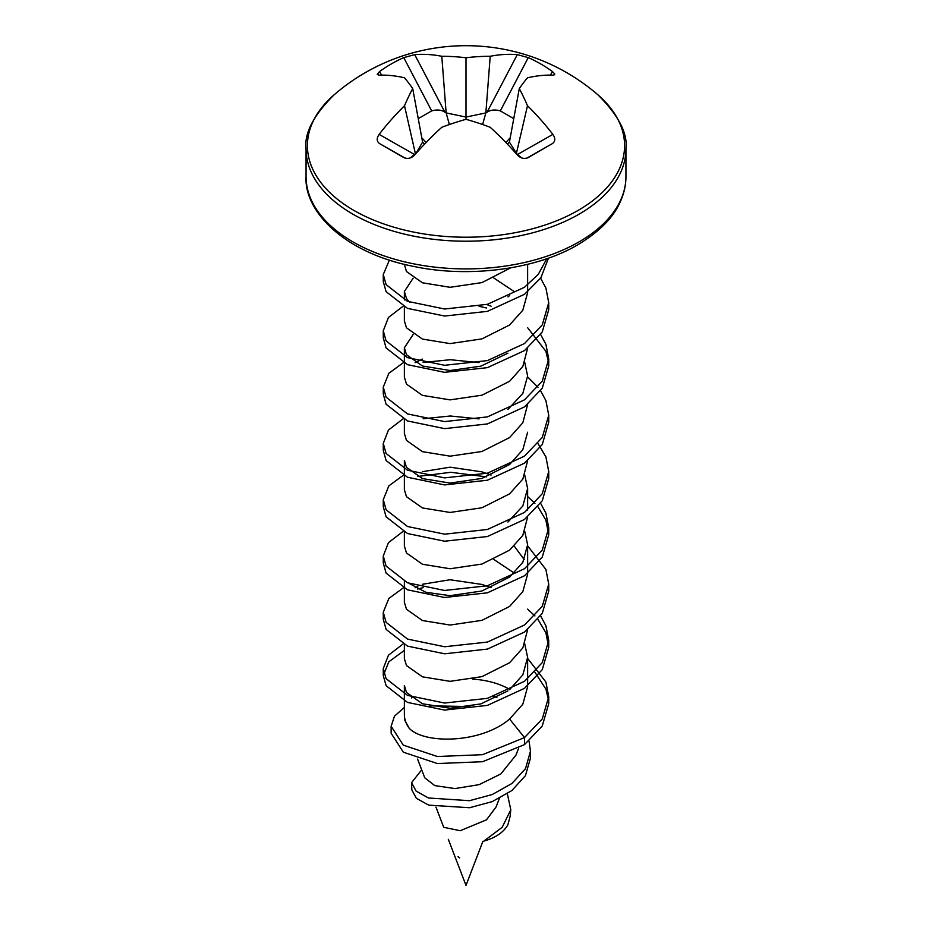 <?xml version="1.0" encoding="UTF-8"?>
<svg xmlns="http://www.w3.org/2000/svg" width="932" height="932" viewBox="0 0 932 932"><rect width="100%" height="100%" fill="white"/><g stroke="black" fill="none" stroke-linecap="round" stroke-linejoin="round"><path stroke-width="1.4" d="M509.583 689.668L522.817 674.873L527.629 657.386L527.629 686.756L522.817 704.243L509.583 719.038C480.865 743.748 423.932 744.202 409.125 728.195L404.651 719.982L404.372 714.483A61.629 35.579 0 0 0 409.125 728.195M404.372 714.483L404.372 685.533L406.469 692.476L422.417 703.742L450.051 708.262L480.772 703.928L507.94 690.892M527.629 629.683L522.817 647.95L509.583 662.745L481.949 676.644L450.051 681.339L422.417 676.818L406.469 665.553L404.372 658.609L404.372 644.723M409.404 583.56L425.877 592.298L450.051 595.676L481.949 590.981L509.583 577.083L522.817 562.299L527.629 544.801L527.629 574.17L522.817 591.657L509.583 606.452L481.949 620.351L450.051 625.046L422.417 620.526L406.469 609.26L404.372 602.317L404.372 581.393M415.09 587.789L417.804 586.31M527.629 517.097L522.817 535.364L509.583 550.16L481.949 564.058L450.051 568.753L422.417 564.233L406.469 552.967L404.372 546.024L404.372 532.137M507.94 522.013L522.817 506.006L527.629 488.519L524.763 475.157M527.629 460.804L522.817 479.083L509.583 493.867L481.949 507.765L450.051 512.46L422.417 507.94L406.469 496.686L404.372 489.731L404.372 460.373L406.469 467.316L422.417 478.582L450.051 483.091L481.949 478.407L509.583 464.509L522.817 449.713L527.629 432.227M527.629 404.511L522.817 422.79L509.583 437.574L481.949 451.484L450.051 456.167L422.417 451.647L406.469 440.393L404.372 433.438L404.372 419.563M507.94 409.439L522.817 393.421L527.629 375.934L524.763 362.583M527.629 348.219L522.817 366.497L509.583 381.293L481.949 395.191L450.051 399.875L422.417 395.354L406.469 384.101L404.372 377.157L404.372 347.787L406.469 354.731L422.417 365.996L450.051 370.517L480.772 366.183L507.94 353.146M415.09 362.63L422.417 359.111M413.144 334.495L404.372 347.787M527.629 264.339L527.629 292.718L522.817 310.205L509.583 325L481.949 338.898L450.051 343.593L422.417 339.073L406.469 327.808L404.372 320.864L404.372 306.978M413.144 278.202L404.372 291.495L406.469 298.438L409.404 302.096M507.94 296.854L509.583 295.63M510.666 267.857L481.949 282.606L450.051 287.301L422.417 282.78L406.469 271.515L404.372 264.339M527.629 657.386L524.763 644.035M422.417 584.271L450.051 579.751L481.949 584.446L491.094 587.649M514.278 573.087L493.878 559.491M514.278 546.164L524.215 559.608M527.629 544.801L524.763 531.45M422.417 471.697L450.051 467.177L481.949 471.86L491.094 475.064M486.69 304.508L491.094 306.197M514.278 291.634L493.878 278.039M518.553 748.373L515.944 755.165L500.834 773.944L479.106 784.651L454.944 788.577L434.755 785.594L424.759 777.824L417.559 759.079M496.034 807.019L486.504 819.799L460.292 830.715L443.725 827.325L435.966 807.089M334.087 94.831L334.087 94.831A158.58 91.557 0 0 0 365.426 216.445A158.58 91.557 0 0 0 578.131 210.399A158.58 91.557 0 0 0 597.913 94.831L597.913 94.831C618.533 115.393 627.877 133.404 625.943 148.875A159.943 92.338 180 0 1 579.098 214.162A159.943 92.338 180 0 1 404.791 234.188A159.943 92.338 180 0 1 306.057 148.875C304.123 133.404 313.467 115.393 334.087 94.831A201.615 201.615 0 0 1 597.901 94.831M528.176 157.59L528.258 157.543C524.343 159.244 520.685 158.37 517.283 154.945A201.254 107.215 -123.6 0 0 490.209 127.288A200.368 136.072 -152.6 0 0 466 119.319A200.368 136.072 152.6 0 0 441.791 127.288A201.254 107.215 123.6 0 0 414.717 154.945C411.327 158.37 407.668 159.232 403.742 157.543A195.953 0.664 -150.1 0 1 379.464 143.528C376.598 141.303 376.481 138.262 379.126 134.394A201.254 124.527 -63.8 0 1 404.511 105.759A200.368 71.449 -85.1 0 1 412.701 88.552A200.368 39.028 -108.4 0 0 404.511 77.81A201.254 107.215 -123.6 0 0 379.126 75.177L377.215 74.374L379.464 71.636A195.953 160.001 -120.4 0 1 391.23 63.982A195.953 160.001 -120.4 0 1 403.742 57.621L414.717 54.627A201.254 124.527 63.8 0 1 441.791 56.281A200.368 168.494 38.6 0 1 466 57.772A200.368 168.494 -38.6 0 1 490.209 56.281A201.254 124.527 -63.8 0 1 517.283 54.627L528.258 57.621A195.953 160.001 120.4 0 1 552.536 71.636L554.715 73.954L554.657 74.723L552.874 75.177A201.254 107.215 123.6 0 0 527.489 77.81A200.368 39.028 108.4 0 0 519.299 88.552A200.368 71.449 85.1 0 1 527.489 105.759A201.254 124.527 63.8 0 1 552.874 134.394C555.519 138.251 555.402 141.291 552.536 143.528A195.953 0.664 150.1 0 1 540.77 150.32A195.953 0.664 150.1 0 1 528.258 157.543L528.223 157.566M521.559 157.869L516.619 153.605L509.42 142.13L507.474 144.157M527.489 105.759L516.293 153.815M404.511 105.759L415.381 153.605L410.441 157.869M412.701 88.552L422.58 142.13L415.707 153.815M441.791 56.281L446.137 112.912L444.913 112.201C441.465 109.836 437.05 109.405 431.679 110.885L418.247 118.644M466 57.772L466 117.071L446.137 112.912L449.375 124.527M490.209 56.281L485.863 112.912L466 117.071L466 119.319M513.753 118.644L500.321 110.885C494.95 109.405 490.535 109.836 487.087 112.201L485.863 112.912L482.601 124.515M519.299 88.552L509.42 142.13M510.235 137.715L505.89 142.503M421.765 137.738L426.099 142.526M422.58 142.13L424.526 144.169M404.372 707.435L394.492 716.137L391.137 726.261L403.311 745.157L437.399 756.516L482.555 754.675L524.495 737.585L542.273 718.91L548.727 696.693L548.727 703.73L542.273 725.946L524.495 744.621L524.495 737.585L509.583 719.038M548.727 696.693L545.907 682.073L527.629 658.4M402.997 644.047L388.434 655.243L383.273 668.547L386.093 678.647L407.505 695.377L444.587 703.043L487.413 698.348L524.495 681.304L542.273 662.617L548.727 640.401L545.907 625.78L540.618 615.936M404.372 587.067L388.83 598.472L383.273 612.266L386.093 622.355L407.505 639.084L444.587 646.75L487.413 642.066L524.495 625.011L542.273 606.324L548.727 584.119L545.907 569.487L527.629 545.814M402.997 531.473L388.434 542.657L383.273 555.973L386.093 566.073L407.505 582.791L444.587 590.457L487.413 585.774L524.495 568.718L542.273 550.031L548.727 527.827L545.907 513.194L540.618 503.35M404.372 474.481L388.83 485.898L383.273 499.68L386.093 509.781L407.505 526.498L444.587 534.176L487.413 529.481L524.495 512.425L542.273 493.739L548.727 471.534L545.907 456.913L537.997 443.55M402.997 418.887L388.434 430.071L383.273 443.387L386.093 453.488L407.505 470.206L444.587 477.883L487.413 473.188L524.495 456.132L542.273 437.446L548.727 415.241L545.907 400.62L540.618 390.776M537.997 387.258L527.629 376.947M404.372 361.896L388.83 373.313L383.273 387.095L386.093 397.195L407.505 413.913L444.587 421.59L487.413 416.895L524.495 399.84L542.273 381.165L548.727 358.948L545.907 344.327L540.618 334.483M402.997 306.302L388.434 317.486L383.273 330.802L386.093 340.902L407.505 357.632L444.587 365.297L487.413 360.602L524.495 343.558L542.273 324.872L548.727 302.655L545.907 288.035L540.618 278.19M389.378 260.11L383.273 274.521L386.093 284.61L407.505 301.339L444.587 309.005L487.413 304.321L524.495 287.266L538.335 274.253L546.769 258.723M548.575 700.223L545.907 689.109L534.933 672.228M404.372 650.396L388.83 661.802L383.273 675.583L386.093 685.684L407.505 702.413L444.587 710.079L487.413 705.384L524.495 688.34L542.273 669.654L548.727 647.437L545.907 632.816L537.997 619.465M534.933 615.936L527.629 609.144M423.14 587.638L417.478 589.071M383.273 612.266L383.273 619.302L386.093 629.391L407.505 646.121L444.587 653.786L487.413 649.103L524.495 632.047L542.273 613.361L548.727 591.156L548.727 584.119M383.611 559.503L383.273 563.01L386.093 573.11L407.505 589.828L444.587 597.494L487.413 592.81L524.495 575.755L542.273 557.068L548.727 534.863L545.907 520.231L537.997 506.88M534.933 503.362L527.629 496.558M486.527 476.858L450.843 472.291L417.478 476.485M383.273 499.68L383.273 506.717L386.093 516.817L407.505 533.535L444.587 541.212L487.413 536.517L524.495 519.462L542.273 500.775L548.727 478.57L548.727 471.534M479.048 418.899L450.307 415.998L423.14 418.759M383.611 446.917L383.273 450.424L386.093 460.525L407.505 477.242L444.587 484.92L487.413 480.225L524.495 463.169L542.273 444.482L548.727 422.278L548.575 418.771M479.048 362.606L450.307 359.717L423.14 362.466M383.273 387.095L383.273 394.131L386.093 404.232L407.505 420.949L444.587 428.627L487.413 423.932L524.495 406.876L542.273 388.201L548.727 365.985L548.727 358.948M548.575 362.478L545.907 351.364L527.629 327.691M486.527 307.979L479.048 306.313M383.611 334.332L383.273 337.838L386.093 347.939L407.505 364.668L444.587 372.334L487.413 367.639L524.495 350.595L542.273 331.909L548.727 309.692L548.727 302.655M383.611 278.039L383.273 281.557L386.093 291.646L407.505 308.375L444.587 316.041L487.413 311.358L524.495 294.302L540.863 277.829L548.447 258.141M524.495 744.621L482.543 761.712L437.388 763.553L403.335 752.194L391.16 733.309L391.137 726.261M429.442 705.827L469.879 706.561M529.061 741.091L530.471 751.18L530.401 758.264L525.427 775.692L511.854 790.569L492.247 801.602L469.542 807.741L428.685 805.132L416.348 798.305L411.839 789.905L411.583 782.647L421.683 769.844M510.119 816.444L507.893 824.738C503.641 832.323 495.626 837.775 483.836 841.107L502.185 827.313L510.794 809.78L510.119 816.444M530.471 751.18L525.508 768.632L511.901 783.509L492.236 794.542L469.483 800.693L428.534 798.002L416.126 791.128L411.583 782.647M507.358 793.749L510.794 809.78M459.686 857.883L458.031 856.694L459.686 857.894M412.177 697.148A61.629 35.579 0 0 0 411.455 697.928M509.839 689.47A61.629 35.579 0 0 0 472.547 679.102M625.943 176.567C625.978 185.095 624.032 193.646 620.106 202.221C613.198 217.797 599.09 231.986 577.782 244.778C536.867 269.138 469.367 278.4 413.226 266.331C343.221 252.537 303.902 210.55 306.057 176.567A159.943 92.338 0 0 0 404.791 261.88A159.943 92.338 0 0 0 579.098 241.854A159.943 92.338 0 0 0 625.943 176.567L625.943 148.875M493.645 696.495A59.38 34.274 180 0 1 496.884 697.555M552.536 143.528L526.79 158.16M517.842 154.304L552.874 134.394M405.21 158.16L379.464 143.528M379.126 134.394L414.158 154.304M379.464 71.636L381.689 75.119M431.679 110.885L403.742 57.621M414.717 54.627L444.913 112.201M487.087 112.201L517.283 54.627M528.258 57.621L500.321 110.885M550.311 75.119L552.536 71.636M404.372 299.941L404.372 291.495M527.629 510.06L527.629 488.519M482.904 841.316L466 885.4L448.327 839.313M496.057 807.03L499.377 798.363M306.057 176.567L306.057 148.875M383.273 668.547L383.273 675.583M548.727 640.401L548.727 647.437M383.273 555.973L383.273 563.01M548.727 527.827L548.727 534.863M383.273 443.387L383.273 450.424M548.727 415.241L548.727 422.278M383.273 330.802L383.273 337.838M383.273 274.521L383.273 281.557"/></g></svg>
